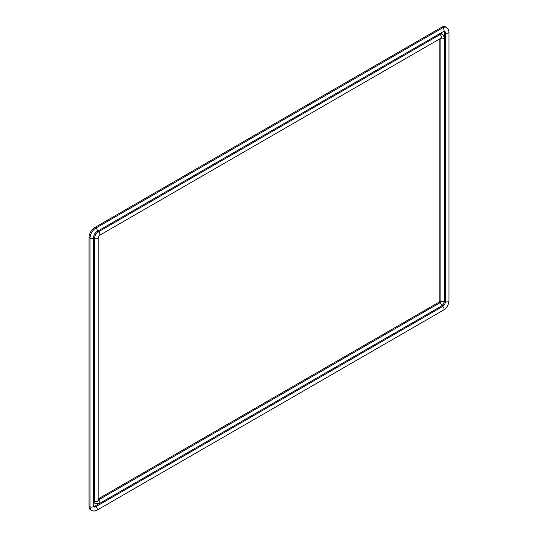 <?xml version="1.0" encoding="UTF-8"?>
<svg xmlns="http://www.w3.org/2000/svg" width="538" height="538" viewBox="0 0 538 538"><rect width="100%" height="100%" fill="white"/><g stroke="black" fill="none" stroke-linecap="round" stroke-linejoin="round"><path stroke-width="0.81" d="M89.019 506.211L90.034 506.796A8.178 4.721 -60 0 0 91.729 510.542L90.714 509.957A8.178 4.721 -60 0 1 89.019 506.211L89.019 237.527A8.178 4.721 -60 0 1 94.802 227.507L441.57 27.303A8.178 4.721 -60 0 1 445.659 26.9L446.675 27.485A8.178 4.721 -60 0 0 442.586 27.889A2.098 1.21 60 0 1 443.958 29.745A2.098 1.21 60 0 1 443.635 31.426L444.583 31.13A3.981 2.3 -60 0 1 445.397 32.946L445.397 301.63L444.408 301.065M98.703 503.871L94.802 506.123A3.981 2.3 -60 0 1 93.673 506.5M444.368 301.354A3.981 2.3 -60 0 1 441.826 305.752M444.146 31.191A3.981 2.3 -60 0 1 444.381 32.361L444.381 36.866M93.619 500.656L94.567 501.208A5.414 3.127 -60 0 0 95.69 503.682L94.675 503.097A5.414 3.127 -60 0 1 93.619 501.409M439.849 38.844L439.849 300.681A1.217 0.699 -60 0 1 438.988 302.174L98.151 498.955M439.707 33.692A5.414 3.127 -60 0 1 441.698 33.76L442.713 34.345A5.414 3.127 -60 0 0 440.003 34.614A2.098 1.21 60 0 1 441.375 36.463A2.098 1.21 60 0 1 441.052 38.144L440.615 37.983M93.632 236.935A5.414 3.127 -60 0 1 96.598 231.797M91.729 510.542L94.17 511.1L96.867 510.239A2.098 1.21 -120 0 0 97.19 508.558A2.098 1.21 -120 0 0 95.818 506.709A3.981 2.3 -60 0 1 93.834 506.91L93.619 505.942A2.098 1.21 0 0 1 92.321 507.058A2.098 1.21 0 0 1 90.034 506.796L90.034 238.112A8.178 4.721 -60 0 1 95.818 228.099L442.586 27.889L441.57 27.303M96.867 510.239L443.635 310.036A2.098 1.21 -120 0 0 443.958 308.355A2.098 1.21 -120 0 0 442.586 306.505L95.818 506.709L94.802 506.123M443.635 310.036C446.923 307.817 448.705 304.73 448.981 300.776A2.098 1.21 180 0 1 447.683 301.892A2.098 1.21 180 0 1 445.397 301.63A3.981 2.3 -60 0 1 442.586 306.505L441.597 305.934M448.981 300.776L448.981 32.085A2.098 1.21 180 0 1 447.683 33.208A2.098 1.21 180 0 1 445.397 32.946L444.381 32.361M94.802 227.507L95.818 228.099A2.098 1.21 60 0 1 97.19 229.948A2.098 1.21 60 0 1 96.867 231.629L443.635 31.426M89.019 237.527L90.034 238.112A2.098 1.21 0 0 0 92.321 238.374A2.098 1.21 0 0 0 93.619 237.251C93.854 234.891 94.937 233.015 96.867 231.629M97.788 500.044L98.151 500.347A2.098 1.21 0 0 1 96.853 501.47A2.098 1.21 0 0 1 94.567 501.208L94.567 238.469A5.414 3.127 -60 0 1 98.393 231.838L440.003 34.614L439.055 34.069M95.69 503.682L99.443 503.521A2.098 1.21 -120 0 0 99.765 501.84A2.098 1.21 -120 0 0 98.393 499.984L98.151 499.842M99.443 503.521L441.052 306.29A2.098 1.21 -120 0 0 441.375 304.609A2.098 1.21 -120 0 0 440.003 302.76L98.393 499.984A1.217 0.699 -60 0 1 98.151 500.084M441.052 306.29C443.157 304.891 444.287 302.934 444.449 300.412A2.098 1.21 180 0 1 443.151 301.536A2.098 1.21 180 0 1 440.864 301.273A1.217 0.699 -60 0 1 440.003 302.76L438.988 302.174M444.449 300.412L444.449 37.68A2.098 1.21 180 0 1 443.151 38.803A2.098 1.21 180 0 1 440.864 38.541L440.864 301.273L439.849 300.681M97.445 231.293L98.393 231.838A2.098 1.21 60 0 1 99.765 233.694A2.098 1.21 60 0 1 99.443 235.375L441.052 38.144M93.619 237.924L94.567 238.469A2.098 1.21 0 0 0 96.853 238.737A2.098 1.21 0 0 0 98.151 237.614L99.443 235.375M93.619 505.942L93.619 237.251M448.981 32.085L448.376 29.328L446.675 27.485M98.151 500.347L98.151 237.614M444.449 37.68L442.713 34.345"/></g></svg>
